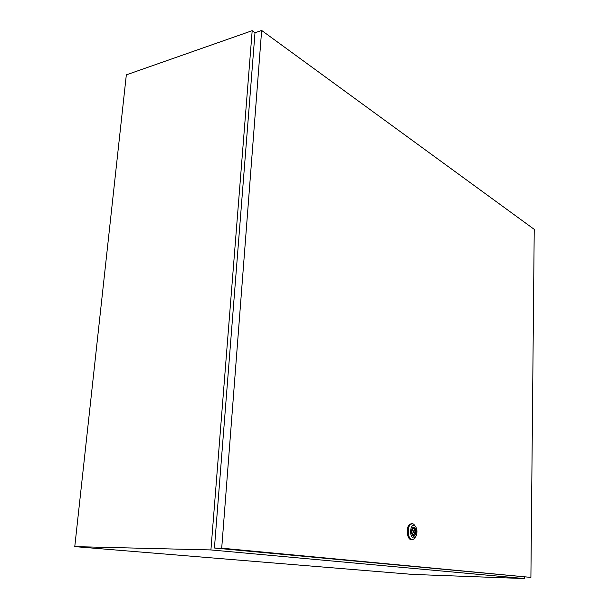 <?xml version="1.0" encoding="UTF-8"?>
<svg xmlns="http://www.w3.org/2000/svg" width="609" height="609" viewBox="0 0 609 609"><rect width="100%" height="100%" fill="white"/><g stroke="black" fill="none" stroke-linecap="round" stroke-linejoin="round"><path stroke-width="0.91" d="M255.064 32.749L252.187 30.678L210.92 549.935L74.77 546.623L412.681 574.424L524.273 578.55L524.288 577.111M210.92 549.935L524.273 578.55M252.187 30.678L126.329 74.861L74.77 546.623M413.465 530.82L413.404 532.525L413.465 530.82M415.269 537.245L413.793 539.132L412.049 539.635C407.824 539.483 406.789 526.854 410.778 524.25L412.613 523.725L413.785 524.25L415.254 526.146M411.593 539.627L411.09 539.62C406.865 539.467 405.822 526.846 409.819 524.242L411.661 523.717M413.549 537.945C409.377 537.678 409.857 524.463 413.991 525.43L414.912 525.841C416.777 527.752 417.363 530.629 416.663 534.474C415.993 536.841 414.957 537.998 413.549 537.945M413.587 527.097L413.602 527.105C416.191 529.388 416.419 532.342 414.287 535.966L413.595 536.263M413.937 527.105C416.526 529.396 416.754 532.35 414.622 535.966L413.61 536.263C411.014 534.002 410.771 531.048 412.887 527.402L413.937 527.105M413.176 528.749L412.872 528.909C411.585 530.842 411.615 532.708 412.971 534.496L412.94 535.326L413.671 535.425L413.991 534.443C415.277 532.525 415.254 530.66 413.907 528.863L413.93 528.033L413.199 527.927L413.176 528.749M413.199 528.033L413.93 528.033M412.955 528.856L413.907 528.863M412.963 534.588L413.701 534.595M214.429 548.016L530.903 577.401L534.23 229.349L261.649 30.45L254.996 32.772L214.429 548.016L221.706 548.184L530.903 577.401M261.649 30.45L221.706 548.184M411.966 530.865L413.275 530.881M410.778 524.25L409.819 524.242M414.912 525.841L413.785 524.25M412.879 534.428L413.991 534.443"/></g></svg>
